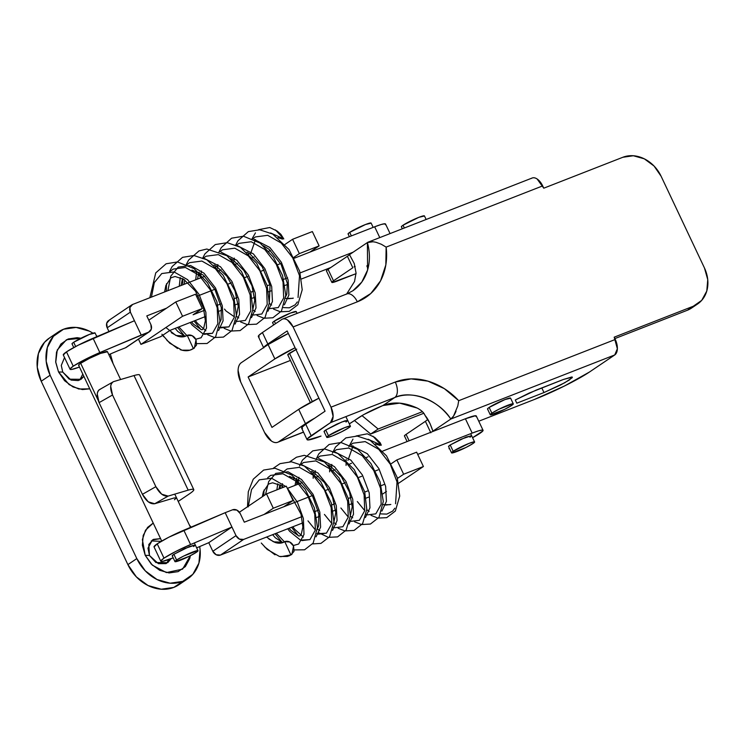 <?xml version="1.0" encoding="UTF-8"?>
<svg xmlns="http://www.w3.org/2000/svg" width="745" height="745" viewBox="0 0 745 745"><rect width="100%" height="100%" fill="white"/><g stroke="black" fill="none" stroke-linecap="round" stroke-linejoin="round"><path stroke-width="1.12" d="M175.783 301.939L148.804 320.164L175.783 301.939L195.553 294.21L175.783 301.939L182.553 316.271L140.945 344.376L160.715 336.647L169.925 330.417L205.192 316.634L169.925 330.417L160.715 336.647L140.945 344.376L138.468 339.143L140.945 344.376L182.553 316.271L175.783 301.939M385.323 224.664L384.904 223.761L381.161 224.506L374.661 226.797L294.34 258.198L374.661 226.797L379.773 237.608L374.661 226.797A24.855 2.561 154.7 0 1 385.519 224.329M280.632 263.562L277.894 264.633L280.632 263.562M264.177 269.997L261.439 271.068L264.177 269.997M247.722 276.432L244.984 277.503L247.722 276.432M231.267 282.867L228.529 283.938L231.267 282.867M214.821 289.302L196.596 296.426L214.821 289.302M202.323 308.532L182.553 316.271L202.323 308.532L195.553 294.21L202.323 308.532L193.113 314.762L202.323 308.532M219.207 311.149L221.638 310.199L219.207 311.149M235.662 304.714L238.093 303.764L235.662 304.714M252.108 298.289L254.548 297.329L252.108 298.289M268.563 291.854L271.003 290.895L268.563 291.854M285.018 285.419L287.458 284.469L285.018 285.419M301.474 278.984L330.761 267.529L301.474 278.984M353.139 252.183L300.151 272.903L353.139 252.183M287.617 277.81L283.705 279.338L287.617 277.81M269.979 284.702L267.25 285.773L269.979 284.702M253.524 291.137L250.795 292.208L253.524 291.137M237.068 297.572L234.34 298.643L237.068 297.572M220.613 304.007L216.711 305.534L220.613 304.007M204.158 310.442L193.113 314.762L204.158 310.442M193.653 546.56L193.03 545.238L193.653 546.56L195.292 544.977L184.732 548.534L173.883 554.289C172.244 555.398 171.806 555.966 172.579 556.003M183.81 530.216A24.855 2.561 154.7 0 0 157.223 543.831L163.993 558.154A24.855 2.561 -25.3 0 1 190.58 544.539L183.81 530.216L190.58 544.539L231.946 527.022L236.016 535.618L239.378 539.101L243.662 539.417L301.678 516.732L243.662 539.417L220.483 555.072L216.19 554.764L212.828 551.281L208.768 542.686L196.652 547.864L208.768 542.686L231.946 527.022L225.176 512.69L231.946 527.022L208.768 542.686L212.828 551.281A6.37 5.271 56 0 0 220.483 555.072L302.703 522.925L220.483 555.072L243.662 539.417A6.37 5.271 -124 0 1 236.016 535.618L212.828 551.281L236.016 535.618L231.946 527.022L190.58 544.539L175.578 551.561L163.993 558.154L157.223 543.831A24.855 2.561 154.7 0 0 154.057 546.96L157.223 543.831L168.798 537.229L225.176 512.69L183.81 530.216M368.514 497.185L366.074 498.144L368.514 497.185M352.059 503.62L349.619 504.579L352.059 503.62M335.604 510.055L333.173 511.005L335.604 510.055M319.158 516.49L316.718 517.44L319.158 516.49M314.232 511.824L318.124 510.297L314.232 511.824M331.851 504.933L334.579 503.862L331.851 504.933M348.306 498.498L351.035 497.427L348.306 498.498M364.761 492.063L367.49 490.992L364.761 492.063M381.216 485.628L383.945 484.557L381.216 485.628M378.143 469.853L375.406 470.924L378.143 469.853M361.688 476.288L358.95 477.359L361.688 476.288M345.233 482.723L342.495 483.794L345.233 482.723M328.787 489.158L326.049 490.229L328.787 489.158M312.332 495.593L244.304 522.189L240.244 513.594L236.882 510.111L232.589 509.794L225.176 512.69L232.589 509.794A6.37 5.271 -124 0 1 240.244 513.594L244.304 522.189L312.332 495.593L283.854 506.721L293.064 500.5L273.294 508.23L264.075 514.46L273.294 508.23L266.524 493.907L239.424 512.215L266.524 493.907L286.294 486.178L266.524 493.907L273.294 508.23L293.064 500.5L286.294 486.178L293.064 500.5L283.854 506.721L312.332 495.593M382.856 493.907L386.469 491.458L382.856 493.907M398.612 483.254L423.411 466.51L403.641 474.239L397.448 478.42L403.641 474.239L396.871 459.907L391.386 463.613L396.871 459.907L403.641 474.239L423.411 466.51L398.612 483.254M416.641 452.178L396.871 459.907L416.641 452.178L423.411 466.51L416.641 452.178M173.185 557.856A24.855 2.561 -25.3 0 1 160.836 561.283A24.855 2.561 -25.3 0 1 163.993 558.154L160.864 560.836L162.298 561.432L173.185 557.856M195.33 545.061L189.714 546.411L173.883 554.289L176.593 560.026L173.883 554.289L172.207 555.789L174.917 561.516M288.119 354.965C287.328 354.927 287.775 354.35 289.451 353.214L295.933 349.545M240.691 381.999L264.531 432.426L271.497 441.087C274.272 442.903 276.684 443.126 278.732 441.738L303.494 432.053L278.732 441.738A15.934 8.819 68.6 0 1 277.68 442.279A15.934 8.819 68.6 0 1 264.531 432.426L240.691 381.999A15.934 8.819 68.6 0 1 241.352 362.657L268.098 344.59L288.324 333.443A31.858 3.278 154.7 0 0 268.098 344.59L241.352 362.657C239.303 364.044 238.214 366.624 238.083 370.405L240.691 381.999M354.443 420.534L370.703 434.028L423.784 413.27L370.703 434.028L354.443 420.534M290.429 360.44L248.122 376.979L271.962 427.406L298.708 409.34L318.925 398.193A31.858 3.278 154.7 0 0 298.708 409.34L271.962 427.406L248.122 376.979L290.429 360.44M361.968 415.589L378.134 429.008L422.396 411.696L378.134 429.008L370.703 434.028L378.134 429.008L361.968 415.589M295.094 347.766L274.877 358.913L248.122 376.979L274.877 358.913L268.098 344.59L274.877 358.913A31.858 3.278 -25.3 0 1 295.094 347.766M310.339 402.551L287.738 354.741L296.733 349.144M314.846 418.094L305.478 423.663L278.732 441.738L305.478 423.663L298.708 409.34L305.478 423.663A31.858 3.278 -25.3 0 1 314.846 418.094M190.366 555.705L182.6 569.133L166.405 572.588L152.362 565.166L145.21 555.304L149.447 555.472L147.985 548.152L152.408 539.957L160.566 538.616L153.386 539.38L148.804 544.493L149.447 555.472L145.21 555.304L142.379 539.622L145.499 530.216L153.219 523.064L147.566 527.413L143.198 535.45L142.369 545.247L145.21 555.304L151.282 564.105L159.672 570.298L169.087 572.942L178.111 571.639L185.356 566.582L189.733 558.545L190.375 555.705M160.929 541.364L151.216 540.917M62.766 372.1L61.276 365.45L64.526 357.553L61.276 365.45L62.766 372.1L58.529 371.941L55.735 362.303L57.263 349.945L66.473 339.739L80.86 338.249L77.163 337.681L68.14 338.984L60.894 344.041L56.518 352.078L55.689 361.874L58.529 371.941L64.61 380.732L72.991 386.925L82.416 389.57L89.763 388.834L78.756 389.011L69.099 384.597L58.529 371.941L62.766 372.1L71.082 380.08L78.318 380.565L83.868 376.355L81.065 379.298L69.229 379.186L62.766 372.1M189.379 525.02L191.093 527.125M199.688 546.56L200.088 549.438L198.924 563.108L192.834 574.321L182.721 581.379L170.13 583.195L156.99 579.508L145.284 570.866L136.81 558.592L50.129 375.229L136.81 558.592L127.889 564.617L136.81 558.592A38.237 31.597 -124 0 0 187.302 579.051A38.237 31.597 -124 0 0 199.688 546.56M92.929 333.183A38.237 31.597 -124 0 0 57.793 332.354A38.237 31.597 -124 0 0 50.129 375.229L41.208 381.244L50.129 375.229L46.162 361.185L47.326 347.515L53.426 336.302L63.53 329.243L76.12 327.428L89.27 331.115L92.929 333.173M96.291 335.539L97.381 336.423M110.325 354.005L113.082 363.616M48.872 338.379A38.237 31.597 56 0 0 41.208 381.244L127.889 564.617A38.237 31.597 56 0 0 178.381 585.076M183.102 581.23L173.799 587.405L161.218 589.221L148.069 585.533L136.363 576.891L127.889 564.617L41.208 381.244L37.25 367.211L38.405 353.54L44.504 342.328L49.962 337.634M176.518 497.818L174.107 497.977L154.709 503.741L168.156 496.096C163.658 496.645 159.56 493.507 155.863 486.681L142.416 494.326L99.076 402.645L112.523 394.999L155.863 486.681L112.523 394.999L110.707 386.292C110.986 383.656 112.085 382.055 113.985 381.496L134.007 375.545L188.178 490.145A35.043 3.604 -25.3 0 1 193.784 489.605A35.043 3.604 -25.3 0 1 189.286 493.954L178.232 501.422L189.286 493.954C192.499 491.784 194.007 490.35 193.802 489.661C193.607 488.971 191.726 489.13 188.178 490.145L168.156 496.096L161.702 494.186L155.863 486.681L142.416 494.326L148.255 501.832L154.709 503.741L174.107 497.977L176.5 497.772L174.46 499.755M100.528 389.141C98.638 389.7 97.539 391.302 97.26 393.937L99.076 402.645L142.416 494.326C146.113 501.152 150.211 504.291 154.709 503.741L168.156 496.096L188.178 490.145L134.007 375.545C137.555 374.53 139.436 374.363 139.632 375.052M193.784 489.605L139.613 375.005A35.043 3.604 154.7 0 0 134.007 375.545L113.985 381.496M99.877 389.393C96.627 391.702 96.366 396.126 99.076 402.645L112.523 394.999C109.813 388.48 110.074 384.057 113.324 381.747M79.734 380.043L82.807 374.111M149.447 555.472L158.359 563.667L165.902 563.63L171.108 558.675L167.746 562.671L155.91 562.55L149.447 555.472M166.414 563.416L168.957 559.476M487.863 409.145C487.09 409.117 487.528 408.539 489.167 407.431L491.877 413.168A12.749 1.313 -25.3 0 1 503.778 406.938A12.749 1.313 -25.3 0 1 513.091 403.743A12.749 1.313 -25.3 0 1 511.647 405.429A12.749 1.313 -25.3 0 1 499.755 411.668A12.749 1.313 -25.3 0 1 490.433 414.863A12.749 1.313 -25.3 0 1 491.877 413.168L489.167 407.431A12.749 1.313 154.7 0 0 487.733 409.126M424.24 215.789A12.749 1.313 154.7 0 0 414.928 218.983A12.749 1.313 154.7 0 0 403.036 225.214L404.349 227.998L403.036 225.214A12.749 1.313 154.7 0 0 401.592 226.908M324.41 431.746C323.619 431.718 324.066 431.132 325.751 429.995L336.87 424.091L344.693 420.934L347.692 420.45L346.015 422.07M515.289 399.981L516.797 403.185L543.99 392.55L516.797 403.185L515.289 399.981L529.239 393.034L563.304 379.503L571.834 376.97L572.188 377.724L564.794 382.725L543.99 392.55L541.792 387.912L543.99 392.55L560.24 385.156L569.264 380.043L572.356 377.138L563.304 379.503L536.121 390.129L515.317 399.963M478.765 421.223L534.081 399.599L564.636 385.919L589.481 372.016L614.746 354.946L450.827 419.044L432.91 431.15A19.119 1.965 -25.3 0 1 432.305 431.7A19.119 1.965 154.7 0 0 432.91 431.15C430.424 423.765 427.807 418.532 425.05 415.44C423.663 412.469 421.046 410.011 417.219 408.074C404.591 402.3 393.137 401.462 382.856 405.55L394.748 397.523L330.491 422.648L307.368 438.805L307.899 439.969L321.021 436.076A31.858 3.278 -25.3 0 1 307.098 439.68A31.858 3.278 -25.3 0 1 311.168 435.695L330.491 422.648L333.108 416.455L331.013 407.17L293.092 326.943L287.523 320.024C285.307 318.562 283.37 318.394 281.731 319.503L262.417 332.549L281.731 319.503A12.749 7.05 68.6 0 1 282.579 319.065A12.749 7.05 68.6 0 1 293.092 326.943L357.349 301.818L370.777 293.53L380.565 280.837L385.845 264.885L386.133 247.117L542.677 185.896L543.766 188.187L622.848 157.269L633.343 155.752L644.295 158.825L654.045 166.023L661.113 176.258L704.444 267.939L707.75 279.636L706.791 291.025L701.706 300.375L693.278 306.251L614.187 337.178L617.363 348.753L614.746 354.946L589.481 372.016A44.607 4.591 -25.3 0 1 534.081 399.599L478.765 421.223M510.381 398.007A12.749 1.313 154.7 0 0 501.068 401.201A12.749 1.313 154.7 0 0 489.167 407.431L504.998 399.553L510.614 398.203M326.766 271.05C326.003 271.022 326.431 270.454 328.079 269.345L347.394 256.289A19.119 1.965 154.7 0 0 349.479 254.65L367.397 242.553L367.602 270.016L361.8 282.057L352.86 290.774L346.77 293.968L282.504 319.093M352.813 267.753L333.49 280.809L352.813 267.753L347.394 256.289L352.813 267.753M331.86 282.383L326.44 270.929A12.749 1.313 154.7 0 1 328.079 269.345L333.49 280.809A12.749 1.313 -25.3 0 0 331.86 282.392A12.749 1.313 -25.3 0 0 337.438 280.958L356.091 273.657L332.186 282.513C331.413 282.485 331.851 281.917 333.49 280.809L328.079 269.345L347.394 256.289A19.119 1.965 -25.3 0 0 349.479 254.65L367.397 242.553A50.977 42.13 -124 0 1 353.195 290.541M425.451 421.298L406.09 434.382C404.442 435.49 404.013 436.058 404.777 436.086M349.303 423.858L363.653 414.63L382.856 405.55L394.748 397.523C411.315 389.57 439.122 400.242 450.827 419.044L432.91 431.15L430.033 423.551L425.05 415.44C423.989 412.711 421.381 410.253 417.219 408.074L399.665 403.129L382.856 405.55C373.347 409.433 365.432 413.373 359.118 417.377L351.687 422.396A12.749 1.313 -25.3 0 1 349.303 423.858M326.748 437.259L324.038 431.532L325.751 429.995L341.974 421.921L347.738 420.534M259.148 336.824L258.608 335.66L262.417 332.549L267.828 344.013L287.151 330.966L325.071 411.184L305.757 424.24L301.949 427.341L302.479 428.505M258.338 336.535A31.858 3.278 154.7 0 1 262.417 332.549L267.828 344.013A31.858 3.278 -25.3 0 0 263.786 347.505L267.828 344.013L287.151 330.966L325.071 411.184L305.757 424.24L311.168 435.695L305.757 424.24A31.858 3.278 154.7 0 0 301.678 428.217M531.315 178.455C532.964 177.347 534.891 177.515 537.108 178.968L543.766 188.187L622.848 157.269A31.858 26.336 -124 0 1 661.113 176.258L704.444 267.939A31.858 26.336 -124 0 1 697.86 303.802A31.858 26.336 -124 0 1 693.278 306.251L614.187 337.178L615.277 339.469L458.724 400.689L444.346 388.648L427.984 381.161L411.128 378.888L395.278 382.045L331.013 407.17L293.092 326.943L357.349 301.818A12.749 7.05 -111.4 0 0 346.835 293.94A12.749 7.05 68.6 0 1 357.349 301.818A63.716 52.672 56 0 0 386.133 247.117L381.347 244.267L376.141 242.33C371.783 241.361 368.868 241.436 367.397 242.553L373.18 241.743M346.649 294.014L354.536 281.517L356.045 272.996L354.229 263.469L349.479 254.65L354.229 263.469L356.045 272.996L354.536 281.517M367.974 268.684L366.819 265.853M694.433 305.767L687.337 310.265L614.867 338.603L687.337 310.265L693.278 306.251L687.337 310.265A31.858 26.336 56 0 0 691.919 307.815M355.151 266.375L354.089 266.831L355.151 266.365M407.096 441.562L404.451 435.955A12.749 1.313 154.7 0 1 406.09 434.382L409.107 440.77L406.09 434.382L425.404 421.325L430.824 432.789L425.404 421.325L427.462 419.714M614.746 354.946A12.749 7.05 -111.4 0 0 615.277 339.469L458.724 400.689L457.784 405.988L458.724 400.689A63.725 52.672 56 0 0 395.278 382.045A12.749 7.05 68.6 0 1 394.748 397.523A50.977 42.13 -124 0 1 450.827 419.044L614.746 354.946M456.033 411.268L456.014 411.305C454.161 415.505 452.429 418.085 450.827 419.044L453.565 416.008L457.784 405.988M331.013 407.17A12.749 7.05 68.6 0 1 330.491 422.648L394.748 397.523A12.749 7.05 -111.4 0 0 395.278 382.045L331.013 407.17M345.987 294.377A12.749 7.05 68.6 0 1 346.835 293.94M376.141 242.33L381.347 244.267L386.133 247.117L542.677 185.896A12.749 7.05 -111.4 0 0 532.163 178.018M401.723 226.918C400.959 226.89 401.387 226.322 403.036 225.214L418.858 217.326L424.482 215.985M511.647 405.429L504.551 409.405L490.573 414.872C489.8 414.844 490.238 414.276 491.877 413.168L498.973 409.191L512.96 403.725C513.724 403.753 513.286 404.321 511.647 405.429M472.954 443.545A12.749 1.313 -25.3 0 1 461.062 449.775A12.749 1.313 -25.3 0 1 451.749 452.969A12.749 1.313 -25.3 0 1 453.183 451.274L450.204 444.97L453.183 451.274C451.545 452.383 451.107 452.951 451.88 452.988L465.858 447.522L472.954 443.545C474.602 442.437 475.04 441.869 474.267 441.841L469.015 443.396L453.183 451.274A12.749 1.313 -25.3 0 1 465.085 445.044A12.749 1.313 -25.3 0 1 474.397 441.85A12.749 1.313 -25.3 0 1 472.954 443.545M370.926 222.951A12.749 1.313 154.7 0 0 361.614 226.145A12.749 1.313 154.7 0 0 349.712 232.375L351.379 235.895L349.712 232.375A12.749 1.313 154.7 0 0 348.278 234.07M348.409 234.088C347.636 234.06 348.073 233.492 349.712 232.375L365.544 224.496L371.159 223.146M348.725 427.798A13.065 1.341 -25.3 0 1 336.535 434.186A13.065 1.341 -25.3 0 1 326.981 437.464A13.065 1.341 -25.3 0 1 328.461 435.723L325.751 429.995L328.461 435.723A13.065 1.341 -25.3 0 1 340.651 429.344A13.065 1.341 -25.3 0 1 350.206 426.065A13.065 1.341 -25.3 0 1 348.725 427.798C350.411 426.662 350.858 426.084 350.066 426.056L344.684 427.649L328.461 435.723C326.776 436.868 326.329 437.445 327.12 437.473L332.503 435.881L341.452 431.877L348.725 427.798M312.295 401.527L289.451 353.214L312.295 401.527M296.026 311.457A13.065 1.341 154.7 0 0 286.48 314.735A13.065 1.341 154.7 0 0 274.29 321.123L275.51 323.703L274.29 321.123A13.065 1.341 154.7 0 0 272.81 322.855M296.268 311.661L290.513 313.04L274.29 321.123C272.605 322.259 272.158 322.836 272.949 322.874M161.898 334.226L169.72 343.156L181.938 350.178L189.882 350.169L194.361 348.092L196.028 339.739L196.522 345.093L193.365 348.604L187.246 335.352L192.182 335.688L196.028 339.739A7.329 6.072 -122.4 0 0 187.246 335.352L186.026 336.014L175.969 335.52L165.902 327.511M204.288 334.319L212.483 333.304L217.847 323.721L217.242 307.825L210.463 290.01L198.943 275.184L185.421 267.483L173.138 269.103L170.195 271.404L173.138 269.103L185.421 267.483L198.943 275.184L210.463 290.01L217.242 307.825L217.847 323.721L212.483 333.304L202.947 333.844L192.163 325.071L190.226 322.483M179.247 286.229L180.243 277.522M220.734 327.884L228.939 326.869L234.303 317.296L233.697 301.39L226.908 283.575L215.398 268.749L201.876 261.048L189.593 262.668L186.65 264.969L189.593 262.668L201.876 261.048L215.398 268.749L226.908 283.575L233.697 301.39L234.303 317.296L228.939 326.869L219.337 327.39M195.702 279.794L196.699 271.087M203.562 258.105L206.048 256.233L218.322 254.613L231.853 262.324L243.364 277.14L250.152 294.955L250.758 310.861L245.394 320.434L237.189 321.449L235.792 320.955M220.017 251.67L222.504 249.799L234.777 248.178L248.299 255.889L259.819 270.705L266.608 288.52L267.213 304.426L261.849 313.999L253.645 315.014L252.248 314.52M236.472 245.235L238.949 243.364L251.233 241.743L264.754 249.454L276.274 264.27L283.053 282.094L283.668 297.991L278.295 307.564L270.1 308.579L268.694 308.085M295.132 304.835L289.33 307.806L295.132 304.835L297.329 301.921M258.534 229.702L269.783 227.523L258.524 229.702M275.436 229.916L283.798 238.912L270.565 232.934L283.798 238.912L277.876 237.636L282.457 239.108M255.535 239.592L250.422 254.119M269.262 303.457L271.655 305.05M284.385 304.807L288.902 295.067L288.138 280.101L281.359 262.287L269.839 247.461L254.11 239.369L269.839 247.461L281.359 262.287L288.138 280.101L288.902 295.067L284.385 304.807M234.312 258.115L233.846 261.84M252.806 309.892L255.2 311.485M267.93 311.242L272.456 301.502L271.692 286.536L264.903 268.721L253.384 253.896L237.655 245.794L253.384 253.896L264.903 268.721L271.692 286.536L272.456 301.502L267.93 311.242M217.866 264.549L217.391 268.274M236.351 316.327L238.745 317.919M251.475 317.668L256.001 307.936L255.237 292.971L248.448 275.147L236.938 260.331L221.209 252.229M201.411 270.984L200.936 274.709M235.02 324.103L239.545 314.362L238.782 299.406L231.993 281.582L220.483 266.766L204.754 258.664M184.611 279.85L184.332 284.245M195.311 320.499L197.248 323.079L205.844 330.78M218.574 330.538L223.09 320.797L222.327 305.841L215.538 288.017L204.028 273.201L190.506 265.49L178.223 267.11L170.782 276.125L167.886 290.68M178.856 326.934L186.902 335.557M195.786 339.245L201.113 337.746L206.486 328.173L205.871 312.267L199.092 294.452L187.572 279.636L174.051 271.925L161.777 273.545L154.327 282.56L151.431 297.115M293.316 298.149L288.483 298.754L285.614 298.326L292.385 298.4M298.056 297.469L299.509 275.659L292.72 257.835L281.21 243.019L267.688 235.318L255.405 236.929L252.918 238.8M171.294 332.68L177.515 336.135C181.212 337.383 184.453 337.122 187.246 335.352L193.365 348.604C189.556 351.016 185.179 351.361 180.216 349.656M177.487 348.53L166.927 340.418M163.76 336.74L162.671 335.325M283.798 238.912L280.846 234.293L277.187 231.09L269.783 227.523M283.351 307.601L289.33 307.806M93.069 338.249A24.855 2.561 154.7 0 0 66.482 351.863L73.252 366.195A24.855 2.561 -25.3 0 1 99.839 352.571L93.069 338.249L99.839 352.571L84.837 359.593L73.252 366.195L70.123 368.868L71.557 369.464L79.473 367.052A24.855 2.561 -25.3 0 1 70.095 369.315A24.855 2.561 -25.3 0 1 73.252 366.195L66.482 351.863A24.855 2.561 154.7 0 0 63.316 354.993L66.482 351.863L78.057 345.27L134.435 320.732L141.205 335.054L148.618 332.158L151.328 329.113L150.853 324.494L146.793 315.899L166.563 308.169L146.793 315.899L150.853 324.494A6.37 5.271 -124 0 1 149.54 331.665A6.37 5.271 -124 0 1 148.618 332.158L99.839 352.571L141.205 335.054L134.435 320.732L93.069 338.249M125.439 347.813L118.027 350.718L125.439 347.813L148.618 332.158L125.439 347.813A6.37 5.271 56 0 0 126.352 347.328M108.509 320.62A6.37 5.271 56 0 0 107.187 327.791L108.947 331.525L107.187 327.791L106.721 323.181L109.422 320.136M312.351 231.565L319.121 245.887L309.911 252.117L319.121 245.887L312.351 231.565L292.58 239.294L299.35 253.617L319.121 245.887L299.35 253.617L292.58 239.294L284.953 244.453L292.58 239.294L312.351 231.565M293.875 257.323L299.35 253.617L293.875 257.323M270.5 250.553L268.787 251.223L270.5 250.553M254.045 256.988L252.331 257.649L254.045 256.988M237.59 263.423L235.886 264.084L237.59 263.423M221.135 269.848L219.43 270.519L221.135 269.848M204.689 276.283L132.61 304.472L129.909 307.517L130.375 312.136L134.435 320.732L130.375 312.136A6.37 5.271 -124 0 1 131.688 304.956A6.37 5.271 -124 0 1 132.61 304.472L204.689 276.283M108.844 354.639L118.027 350.718L108.844 354.639M107.187 327.791L130.375 312.136L107.187 327.791M448.9 446.683C448.127 446.655 448.565 446.078 450.204 444.97L461.053 439.215L471.613 435.657L469.983 437.24M476.064 416.632L475.645 415.719L465.411 418.755L382.753 451.079L465.411 418.755L472.181 433.087L417.684 454.394L472.181 433.087A24.855 2.561 -25.3 0 1 483.039 430.619A24.855 2.561 -25.3 0 1 472.581 437.706L482.835 430.955L482.415 430.051L478.672 430.796L472.181 433.087L465.411 418.755A24.855 2.561 154.7 0 1 476.26 416.297M368.011 456.843L366.298 457.514L368.011 456.843M351.556 463.278L349.852 463.949L351.556 463.278M335.101 469.713L333.397 470.374L335.101 469.713M318.655 476.148L316.942 476.809L318.655 476.148M287.337 488.385L302.2 482.574L287.523 488.32M448.993 448.741L449.514 448.546M451.507 452.774L448.527 446.469L450.204 444.97L466.035 437.091L471.65 435.741M261.272 543.03L267.231 549.447L279.45 556.468L287.393 556.459L291.882 554.373L293.549 546.029L294.033 551.384L290.876 554.895L284.758 541.643L289.693 541.978L293.549 546.029A7.329 6.072 -122.4 0 0 284.758 541.643L283.538 542.304L273.49 541.811L266.533 537.061M301.799 540.609L309.995 539.594L315.368 530.012L314.753 514.115L307.974 496.3L296.454 481.475L282.932 473.773L270.659 475.394L267.706 477.694L270.659 475.394L282.932 473.773L296.454 481.475L307.974 496.3L314.753 514.115L315.368 530.012L309.995 539.594L300.459 540.134L289.684 531.362L287.738 528.773M276.879 489.856L277.764 483.812M318.255 534.174L326.45 533.159L331.814 523.586L331.208 507.68L324.42 489.865L312.909 475.04L299.388 467.339L287.104 468.959L284.162 471.259L287.104 468.959L299.388 467.339L312.909 475.04L324.42 489.865L331.208 507.68L331.814 523.586L326.45 533.159L316.849 533.681M293.837 479.268L294.21 477.377M301.073 464.396L303.56 462.524L315.843 460.904L329.365 468.614L340.875 483.43L347.664 501.245L348.269 517.151L342.905 526.724L334.701 527.739L333.304 527.246M317.528 457.961L320.015 456.089L332.289 454.469L345.82 462.179L357.33 476.996L364.119 494.81L364.724 510.716L359.36 520.289L351.156 521.304L349.759 520.811M333.983 451.526L336.47 449.654L348.744 448.034L362.266 455.744L373.785 470.561L380.574 488.385L381.179 504.281L375.806 513.854L367.611 514.87L366.214 514.376M392.643 511.126L386.841 514.097L392.643 511.126L394.841 508.211M356.045 435.993L367.304 433.813L356.036 435.993M372.947 436.207L381.31 445.203L368.077 439.224L381.31 445.203L375.396 443.927L379.969 445.398M353.046 445.882L347.934 460.41M366.773 509.748L369.166 511.34M381.896 511.098L386.422 501.357L385.649 486.392L378.87 468.577L367.35 453.752L351.621 445.659L367.35 453.752L378.87 468.577L385.649 486.392L386.422 501.357L381.896 511.098M331.832 464.405L331.357 468.13M350.318 516.183L352.711 517.775M365.441 517.524L369.967 507.792L369.203 492.827L362.415 475.012L350.904 460.187L335.175 452.085L350.904 460.187L362.415 475.012L369.203 492.827L369.967 507.792L365.441 517.524M315.377 470.84L314.902 474.565M333.872 522.618L336.256 524.21M348.986 523.958L353.512 514.227L352.748 499.262L345.959 481.438L334.449 466.621L318.72 458.52M298.922 477.275L298.456 481M317.417 529.052L319.81 530.636M332.54 530.393L337.057 520.653L336.293 505.697L329.504 487.873L317.994 473.056L302.265 464.954M282.467 483.71L281.964 487.863M292.822 526.789L294.769 529.369L303.355 537.071M316.085 536.828L320.611 527.087L319.838 512.132L313.058 494.307L301.539 479.491L288.017 471.781L275.743 473.401L268.721 481.503L265.49 494.606M276.367 533.224L284.413 541.848M293.306 545.536L298.633 544.036L303.997 534.463L303.392 518.557L297.385 502.177L287.095 487.873M285.633 486.429L271.562 478.216L259.288 479.836L251.54 489.549L248.299 506.218M390.827 504.439L385.994 505.045L383.126 504.616L389.896 504.691M395.567 503.76L397.02 481.95L390.24 464.126L378.721 449.31L365.199 441.608L352.916 443.219L350.439 445.091M268.815 538.97L275.026 542.425C278.723 543.673 281.973 543.412 284.758 541.643L290.876 554.895L280.669 556.729M274.998 554.82L264.438 546.709M248.16 506.917L248.942 505.147M381.31 445.203L380.09 442.632L374.698 437.38L367.304 433.813M380.863 513.892L386.841 514.097M107.187 351.51A15.934 1.639 154.7 0 0 95.546 355.505A15.934 1.639 154.7 0 0 80.674 363.29L97.986 399.925L80.674 363.29A15.934 1.639 154.7 0 0 78.868 365.413M196.363 552.287A12.749 1.313 -25.3 0 1 184.471 558.527A12.749 1.313 -25.3 0 1 175.15 561.721A12.749 1.313 -25.3 0 1 176.593 560.026L183.689 556.049L197.676 550.583C198.44 550.611 198.002 551.179 196.363 552.287L189.267 556.264L175.289 561.73C174.516 561.702 174.954 561.134 176.593 560.026A12.749 1.313 -25.3 0 1 188.494 553.796A12.749 1.313 -25.3 0 1 197.807 550.602A12.749 1.313 -25.3 0 1 196.363 552.287M94.876 332.847A12.749 1.313 154.7 0 0 85.563 336.042A12.749 1.313 154.7 0 0 73.662 342.272L75.664 346.509L73.662 342.272A12.749 1.313 154.7 0 0 72.218 343.966M95.109 333.043L89.493 334.393L73.662 342.272C72.023 343.38 71.585 343.948 72.358 343.976M107.485 351.761L100.463 353.437L89.549 358.326L80.674 363.29C78.616 364.678 78.076 365.395 79.035 365.432M390.073 233.585L385.538 224.003M154.038 546.914L160.808 561.236M303.541 432.165L278.025 442.148M187.87 578.679L178.949 584.704M49.468 337.969L58.38 331.944M113.147 381.85L99.7 389.495M487.537 409.014L490.238 414.742M402.337 228.78L401.397 226.787M697.571 304.007L691.621 308.02M532.098 178.046L368.244 242.116M301.66 428.189L307.08 439.652M258.319 336.507L263.739 347.962M426.131 219.477L424.436 215.901M510.576 398.119L513.286 403.855M348.083 233.958L349.368 236.686M371.122 223.072L373.161 227.383M470.672 433.674L474.565 441.906M273.657 324.96L272.614 322.743M350.374 426.121L345.885 416.623M297.087 313.394L296.231 311.578M194.1 348.26L191.214 349.722M255.451 232.859L251.838 239.229M248.662 253.03L248.523 256.094M273.527 309.073L280.371 311.792L289.237 311.363L297.832 304.761L302.209 289.758L299.667 271.189L288.976 249.519L272.67 234.06L259.726 229.777L248.364 231.611L237.981 240.756L235.383 245.664M232.207 259.456L232.067 262.519M257.072 315.507L264.075 318.255L272.903 317.761L281.461 311.065L285.782 295.15L282.541 275.501L273.415 257.23L260.173 243.103L243.466 236.221L231.583 238.195L221.265 247.601L218.937 252.099M215.752 265.89L215.612 268.954M240.616 321.942L247.312 324.624L256.569 324.149L265.099 317.361L269.28 303.085L267.176 285.503L256.718 263.302L240.29 247.238L227.197 242.674L215.268 244.565L204.931 253.849L202.482 258.534M199.297 272.325L199.166 275.389M224.161 328.368L230.838 331.059L240.095 330.594L248.634 323.814L252.825 309.659L250.804 292.236L241.52 271.599L226.908 255.703L206.793 249.026L198.98 250.925L188.606 260.089L186.026 264.969M182.851 278.76L182.739 284.869M194.017 321.002L201.02 329.616M207.715 334.803L214.569 337.532L223.425 337.103L232.021 330.482L236.398 315.461L233.837 296.855L223.137 275.212L206.831 259.781L193.896 255.507L182.534 257.351L172.16 266.505L169.571 271.404M166.526 283.705L166.284 291.304M177.561 327.437L184.574 336.042M196.801 343.641L207.063 343.501L215.64 336.815L219.971 321.076L216.86 301.632L207.622 282.979L194.091 268.638L177.478 261.942L166.116 263.777L155.733 272.894L149.829 297.739M285.745 296.491L286.825 294.154L287.328 283.314L281.172 264.54L268.973 249.24L263.395 245.72M269.29 302.926L270.081 285.195L262.184 266.71L249.538 253.542L246.94 252.155M252.834 309.361L254.725 300.477L252.006 285.903L243.95 270.565L233.036 259.949L230.484 258.589M224.487 309.091L226.061 311L234.386 316.821M236.379 315.787L238.251 306.288L235.029 290.895L226.964 276.293L216.423 266.282L214.029 265.024M198.934 272.13L197.49 279.096M219.933 322.222L221.088 319.661L221.302 307.545L214.96 289.544L203.236 275.035L191.94 270.072M182.488 278.565L181.035 285.531M191.577 321.952L193.281 324.01L201.28 329.663L202.37 329.616L203.664 328.387L205.359 320.788L203.506 307.899L195.469 291.109L183.782 279.31L175.103 276.507L171.005 277.745L165.874 285.456L164.589 291.965M175.131 328.387L177.776 331.46L184.751 336.079L186.026 336.014M63.297 354.946L70.067 369.278M126.296 347.366L149.484 331.702M108.565 320.583L131.744 304.919M483.058 430.293L476.279 415.971M291.612 554.55L288.725 556.012M352.962 439.15L348.865 446.721M346.174 459.32L346.062 465.42M357.339 501.562L364.352 510.167M371.038 515.363L377.892 518.082L386.748 517.654L395.344 511.042L399.72 496.049L397.178 477.48L386.487 455.81L370.181 440.351L357.237 436.067L345.876 437.902L335.492 447.047L332.419 453.156M329.718 465.746L329.616 471.855M340.884 507.997L347.896 516.602M354.583 521.798L361.586 524.545L370.414 524.052L378.981 517.347L383.303 501.441L380.052 481.792L370.935 463.52L357.684 449.393L340.977 442.511L329.094 444.486L318.776 453.891L315.964 459.591M313.263 472.181L313.161 478.29M324.429 514.423L331.441 523.037M338.128 528.233L344.823 530.915L354.08 530.44L362.61 523.651L366.791 509.375L364.687 491.793L354.229 469.592L337.802 453.528L324.708 448.965L312.779 450.855L302.442 460.14L299.509 466.025M296.817 478.616L296.706 484.725M307.983 520.857L314.986 529.471M318.953 532.861L328.349 537.35L337.606 536.884L346.146 530.105L350.336 515.95L348.315 498.526L339.031 477.89L324.42 461.993L304.305 455.316L296.491 457.216L289.907 461.714M280.362 485.051L280.222 488.552M291.528 527.292L298.54 535.906M312.574 543.915L320.937 543.394L329.532 536.773L333.909 521.751L331.348 503.145L320.648 481.503L304.342 466.072L291.407 461.798L280.046 463.641L273.462 468.149M264.037 489.996L263.767 495.77M275.073 533.727L282.085 542.332M294.312 549.931L304.584 549.791L313.151 543.105L317.482 527.367L314.381 507.922L305.133 489.269L291.602 474.928L274.989 468.233L263.628 470.067L253.244 479.193L248.29 491.775L247.498 506.758M350.346 515.652L352.236 506.768L349.517 492.194L341.461 476.856L330.547 466.24L327.996 464.88M333.9 522.077L335.772 512.579L332.54 497.185L324.485 482.583L313.934 472.572L311.54 471.315M296.454 478.42L295.001 485.386M317.445 528.512L318.599 525.951L318.813 513.836L312.472 495.835L300.747 481.326L289.46 476.362M279.999 484.855L278.919 489.055M289.097 528.242L290.792 530.3L298.792 535.953L299.89 535.906L301.176 534.677L302.87 527.078L301.017 514.19L289.423 492.799M283.622 487.221L281.293 485.6L272.614 482.797L268.526 484.036L263.385 491.747L262.268 496.775M272.642 534.677L275.287 537.75L282.271 542.369L283.538 542.304M161.721 541.056L78.625 365.274M73.764 347.533L72.023 343.855M96.822 336.656L95.071 332.959M197.974 550.657L194.333 542.947M190.496 527.376L174.777 494.131M120.606 379.522L107.429 351.649"/></g></svg>
